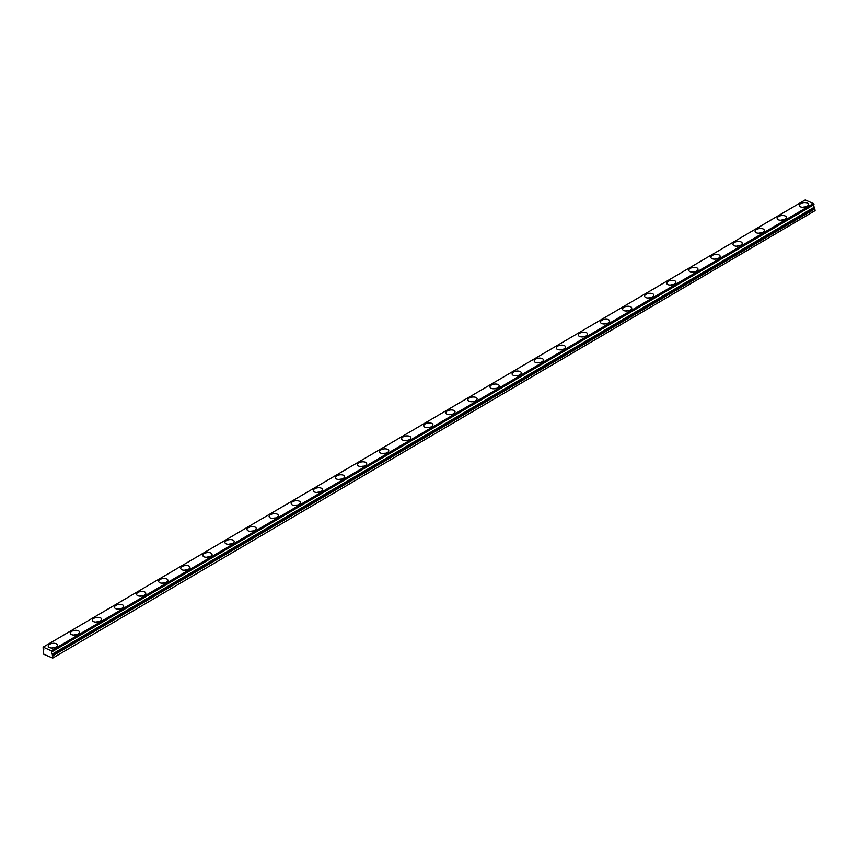 <?xml version="1.0" encoding="UTF-8"?>
<svg xmlns="http://www.w3.org/2000/svg" width="858" height="858" viewBox="0 0 858 858"><rect width="100%" height="100%" fill="white"/><g stroke="black" fill="none" stroke-linecap="round" stroke-linejoin="round"><path stroke-width="1.29" d="M43.147 647.125L805.233 199.925L813.781 203.764L51.705 650.965L43.147 647.125L43.061 648.112A1.544 0.869 59.6 0 1 43.769 649.517A1.544 0.869 59.6 0 1 43.49 650.396A1.544 0.869 59.6 0 1 43.372 650.45L43.372 650.45M807.056 206.274A4.633 2.306 -7.6 0 0 808.461 204.311A4.633 2.306 -7.6 0 0 805.523 202.585A4.633 2.306 -7.6 0 0 800.664 203.571A4.633 2.306 -7.6 0 0 799.27 205.534A4.633 2.306 -7.6 0 0 802.209 207.261A4.633 2.306 -7.6 0 0 807.056 206.274M805.49 206.939A4.633 2.306 -7.6 0 0 802.82 207.293M56.017 646.996A4.633 2.306 -7.6 0 0 57.422 645.034A4.633 2.306 -7.6 0 0 54.483 643.307A4.633 2.306 -7.6 0 0 49.625 644.283A4.633 2.306 -7.6 0 0 48.23 646.256A4.633 2.306 -7.6 0 0 51.169 647.972A4.633 2.306 -7.6 0 0 56.017 646.996M54.451 647.651A4.633 2.306 -7.6 0 0 51.791 648.005M78.11 634.03A4.633 2.306 -7.6 0 0 79.504 632.067A4.633 2.306 -7.6 0 0 76.577 630.34A4.633 2.306 -7.6 0 0 71.718 631.327A4.633 2.306 -7.6 0 0 70.324 633.29A4.633 2.306 -7.6 0 0 73.252 635.017A4.633 2.306 -7.6 0 0 78.11 634.03M76.534 634.695A4.633 2.306 -7.6 0 0 73.874 635.049M100.204 621.074A4.633 2.306 -7.6 0 0 101.598 619.101A4.633 2.306 -7.6 0 0 98.659 617.385A4.633 2.306 -7.6 0 0 93.812 618.361A4.633 2.306 -7.6 0 0 92.407 620.334A4.633 2.306 -7.6 0 0 95.345 622.05A4.633 2.306 -7.6 0 0 100.204 621.074M98.627 621.728A4.633 2.306 -7.6 0 0 95.967 622.082M122.286 608.107A4.633 2.306 -7.6 0 0 123.691 606.145A4.633 2.306 -7.6 0 0 120.753 604.418A4.633 2.306 -7.6 0 0 115.894 605.405A4.633 2.306 -7.6 0 0 114.5 607.367A4.633 2.306 -7.6 0 0 117.439 609.083A4.633 2.306 -7.6 0 0 122.286 608.107M120.721 608.772A4.633 2.306 -7.6 0 0 118.061 609.126M144.38 595.141A4.633 2.306 -7.6 0 0 145.774 593.178A4.633 2.306 -7.6 0 0 142.846 591.462A4.633 2.306 -7.6 0 0 137.988 592.438A4.633 2.306 -7.6 0 0 136.594 594.401A4.633 2.306 -7.6 0 0 139.522 596.128A4.633 2.306 -7.6 0 0 144.38 595.141M142.803 595.806A4.633 2.306 -7.6 0 0 140.144 596.16M166.463 582.185A4.633 2.306 -7.6 0 0 167.868 580.212A4.633 2.306 -7.6 0 0 164.929 578.496A4.633 2.306 -7.6 0 0 160.081 579.472A4.633 2.306 -7.6 0 0 158.676 581.445A4.633 2.306 -7.6 0 0 161.615 583.161A4.633 2.306 -7.6 0 0 166.463 582.185M164.897 582.839A4.633 2.306 -7.6 0 0 162.237 583.193M188.556 569.219A4.633 2.306 -7.6 0 0 189.95 567.256A4.633 2.306 -7.6 0 0 187.023 565.529A4.633 2.306 -7.6 0 0 182.164 566.516A4.633 2.306 -7.6 0 0 180.77 568.479A4.633 2.306 -7.6 0 0 183.709 570.205A4.633 2.306 -7.6 0 0 188.556 569.219M186.98 569.884A4.633 2.306 -7.6 0 0 184.32 570.238M210.65 556.263A4.633 2.306 -7.6 0 0 212.044 554.289A4.633 2.306 -7.6 0 0 209.105 552.573A4.633 2.306 -7.6 0 0 204.258 553.549A4.633 2.306 -7.6 0 0 202.853 555.523A4.633 2.306 -7.6 0 0 205.791 557.239A4.633 2.306 -7.6 0 0 210.65 556.263M209.073 556.917A4.633 2.306 -7.6 0 0 206.413 557.271M232.733 543.296A4.633 2.306 -7.6 0 0 234.137 541.334A4.633 2.306 -7.6 0 0 231.199 539.607A4.633 2.306 -7.6 0 0 226.34 540.594A4.633 2.306 -7.6 0 0 224.946 542.556A4.633 2.306 -7.6 0 0 227.885 544.272A4.633 2.306 -7.6 0 0 232.733 543.296M231.167 543.951A4.633 2.306 -7.6 0 0 228.507 544.315M254.826 530.33A4.633 2.306 -7.6 0 0 256.22 528.367A4.633 2.306 -7.6 0 0 253.292 526.651A4.633 2.306 -7.6 0 0 248.434 527.627A4.633 2.306 -7.6 0 0 247.04 529.59A4.633 2.306 -7.6 0 0 249.968 531.317A4.633 2.306 -7.6 0 0 254.826 530.33M253.249 530.995A4.633 2.306 -7.6 0 0 250.59 531.349M276.919 517.374A4.633 2.306 -7.6 0 0 278.314 515.401A4.633 2.306 -7.6 0 0 275.375 513.685A4.633 2.306 -7.6 0 0 270.527 514.661A4.633 2.306 -7.6 0 0 269.122 516.634A4.633 2.306 -7.6 0 0 272.061 518.35A4.633 2.306 -7.6 0 0 276.919 517.374M275.343 518.028A4.633 2.306 -7.6 0 0 272.683 518.382M299.002 504.407A4.633 2.306 -7.6 0 0 300.397 502.445A4.633 2.306 -7.6 0 0 297.469 500.718A4.633 2.306 -7.6 0 0 292.61 501.705A4.633 2.306 -7.6 0 0 291.216 503.667A4.633 2.306 -7.6 0 0 294.155 505.394A4.633 2.306 -7.6 0 0 299.002 504.407M297.426 505.072A4.633 2.306 -7.6 0 0 294.766 505.426M321.096 491.452A4.633 2.306 -7.6 0 0 322.49 489.478A4.633 2.306 -7.6 0 0 319.551 487.762A4.633 2.306 -7.6 0 0 314.704 488.738A4.633 2.306 -7.6 0 0 313.309 490.701A4.633 2.306 -7.6 0 0 316.237 492.428A4.633 2.306 -7.6 0 0 321.096 491.452M319.519 492.106A4.633 2.306 -7.6 0 0 316.859 492.46M343.179 478.485A4.633 2.306 -7.6 0 0 344.584 476.522A4.633 2.306 -7.6 0 0 341.645 474.796A4.633 2.306 -7.6 0 0 336.786 475.782A4.633 2.306 -7.6 0 0 335.392 477.745A4.633 2.306 -7.6 0 0 338.331 479.461A4.633 2.306 -7.6 0 0 343.179 478.485M341.613 479.139A4.633 2.306 -7.6 0 0 338.953 479.504M365.272 465.519A4.633 2.306 -7.6 0 0 366.666 463.556A4.633 2.306 -7.6 0 0 363.738 461.84A4.633 2.306 -7.6 0 0 358.88 462.816A4.633 2.306 -7.6 0 0 357.486 464.779A4.633 2.306 -7.6 0 0 360.414 466.505A4.633 2.306 -7.6 0 0 365.272 465.519M363.695 466.184A4.633 2.306 -7.6 0 0 361.036 466.538M387.366 452.563A4.633 2.306 -7.6 0 0 388.76 450.589A4.633 2.306 -7.6 0 0 385.821 448.873A4.633 2.306 -7.6 0 0 380.973 449.849A4.633 2.306 -7.6 0 0 379.568 451.823A4.633 2.306 -7.6 0 0 382.507 453.539A4.633 2.306 -7.6 0 0 387.366 452.563M385.789 453.217A4.633 2.306 -7.6 0 0 383.129 453.571M409.448 439.596A4.633 2.306 -7.6 0 0 410.853 437.634A4.633 2.306 -7.6 0 0 407.915 435.907A4.633 2.306 -7.6 0 0 403.056 436.894A4.633 2.306 -7.6 0 0 401.662 438.856A4.633 2.306 -7.6 0 0 404.601 440.572A4.633 2.306 -7.6 0 0 409.448 439.596M407.882 440.261A4.633 2.306 -7.6 0 0 405.212 440.615M431.542 426.641A4.633 2.306 -7.6 0 0 432.936 424.667A4.633 2.306 -7.6 0 0 429.997 422.951A4.633 2.306 -7.6 0 0 425.15 423.927A4.633 2.306 -7.6 0 0 423.755 425.89A4.633 2.306 -7.6 0 0 426.683 427.616A4.633 2.306 -7.6 0 0 431.542 426.641M429.965 427.295A4.633 2.306 -7.6 0 0 427.305 427.649M453.625 413.674A4.633 2.306 -7.6 0 0 455.03 411.711A4.633 2.306 -7.6 0 0 452.091 409.985A4.633 2.306 -7.6 0 0 447.233 410.961A4.633 2.306 -7.6 0 0 445.838 412.934A4.633 2.306 -7.6 0 0 448.777 414.65A4.633 2.306 -7.6 0 0 453.625 413.674M452.059 414.328A4.633 2.306 -7.6 0 0 449.399 414.682M475.718 400.707A4.633 2.306 -7.6 0 0 477.112 398.745A4.633 2.306 -7.6 0 0 474.184 397.018A4.633 2.306 -7.6 0 0 469.326 398.005A4.633 2.306 -7.6 0 0 467.932 399.967A4.633 2.306 -7.6 0 0 470.86 401.694A4.633 2.306 -7.6 0 0 475.718 400.707M474.142 401.372A4.633 2.306 -7.6 0 0 471.482 401.726M497.812 387.752A4.633 2.306 -7.6 0 0 499.206 385.778A4.633 2.306 -7.6 0 0 496.267 384.062A4.633 2.306 -7.6 0 0 491.419 385.038A4.633 2.306 -7.6 0 0 490.015 387.012A4.633 2.306 -7.6 0 0 492.953 388.728A4.633 2.306 -7.6 0 0 497.812 387.752M496.235 388.406A4.633 2.306 -7.6 0 0 493.575 388.76M519.894 374.785A4.633 2.306 -7.6 0 0 521.299 372.822A4.633 2.306 -7.6 0 0 518.361 371.096A4.633 2.306 -7.6 0 0 513.502 372.082A4.633 2.306 -7.6 0 0 512.108 374.045A4.633 2.306 -7.6 0 0 515.047 375.761A4.633 2.306 -7.6 0 0 519.894 374.785M518.329 375.45A4.633 2.306 -7.6 0 0 515.669 375.804M541.988 361.819A4.633 2.306 -7.6 0 0 543.382 359.856A4.633 2.306 -7.6 0 0 540.454 358.14A4.633 2.306 -7.6 0 0 535.596 359.116A4.633 2.306 -7.6 0 0 534.202 361.079A4.633 2.306 -7.6 0 0 537.129 362.805A4.633 2.306 -7.6 0 0 541.988 361.819M540.411 362.484A4.633 2.306 -7.6 0 0 537.751 362.837M564.081 348.863A4.633 2.306 -7.6 0 0 565.476 346.889A4.633 2.306 -7.6 0 0 562.537 345.173A4.633 2.306 -7.6 0 0 557.689 346.149A4.633 2.306 -7.6 0 0 556.284 348.123A4.633 2.306 -7.6 0 0 559.223 349.839A4.633 2.306 -7.6 0 0 564.081 348.863M562.505 349.517A4.633 2.306 -7.6 0 0 559.845 349.871M586.164 335.896A4.633 2.306 -7.6 0 0 587.558 333.934A4.633 2.306 -7.6 0 0 584.63 332.207A4.633 2.306 -7.6 0 0 579.772 333.194A4.633 2.306 -7.6 0 0 578.378 335.156A4.633 2.306 -7.6 0 0 581.316 336.883A4.633 2.306 -7.6 0 0 586.164 335.896M584.588 336.561A4.633 2.306 -7.6 0 0 581.928 336.915M608.258 322.94A4.633 2.306 -7.6 0 0 609.652 320.967A4.633 2.306 -7.6 0 0 606.713 319.251A4.633 2.306 -7.6 0 0 601.866 320.227A4.633 2.306 -7.6 0 0 600.461 322.2A4.633 2.306 -7.6 0 0 603.399 323.916A4.633 2.306 -7.6 0 0 608.258 322.94M606.681 323.595A4.633 2.306 -7.6 0 0 604.021 323.949M630.34 309.974A4.633 2.306 -7.6 0 0 631.745 308.011A4.633 2.306 -7.6 0 0 628.807 306.285A4.633 2.306 -7.6 0 0 623.948 307.271A4.633 2.306 -7.6 0 0 622.554 309.234A4.633 2.306 -7.6 0 0 625.493 310.95A4.633 2.306 -7.6 0 0 630.34 309.974M628.775 310.628A4.633 2.306 -7.6 0 0 626.115 310.993M652.434 297.007A4.633 2.306 -7.6 0 0 653.828 295.045A4.633 2.306 -7.6 0 0 650.9 293.329A4.633 2.306 -7.6 0 0 646.042 294.305A4.633 2.306 -7.6 0 0 644.648 296.267A4.633 2.306 -7.6 0 0 647.575 297.994A4.633 2.306 -7.6 0 0 652.434 297.007M650.857 297.672A4.633 2.306 -7.6 0 0 648.198 298.026M674.527 284.052A4.633 2.306 -7.6 0 0 675.922 282.078A4.633 2.306 -7.6 0 0 672.983 280.362A4.633 2.306 -7.6 0 0 668.135 281.338A4.633 2.306 -7.6 0 0 666.73 283.312A4.633 2.306 -7.6 0 0 669.669 285.028A4.633 2.306 -7.6 0 0 674.527 284.052M672.951 284.706A4.633 2.306 -7.6 0 0 670.291 285.06M696.61 271.085A4.633 2.306 -7.6 0 0 698.004 269.122A4.633 2.306 -7.6 0 0 695.077 267.396A4.633 2.306 -7.6 0 0 690.218 268.382A4.633 2.306 -7.6 0 0 688.824 270.345A4.633 2.306 -7.6 0 0 691.763 272.072A4.633 2.306 -7.6 0 0 696.61 271.085M695.034 271.75A4.633 2.306 -7.6 0 0 692.374 272.104M718.704 258.129A4.633 2.306 -7.6 0 0 720.098 256.156A4.633 2.306 -7.6 0 0 717.159 254.44A4.633 2.306 -7.6 0 0 712.312 255.416A4.633 2.306 -7.6 0 0 710.917 257.379A4.633 2.306 -7.6 0 0 713.845 259.105A4.633 2.306 -7.6 0 0 718.704 258.129M717.127 258.784A4.633 2.306 -7.6 0 0 714.467 259.137M740.786 245.163A4.633 2.306 -7.6 0 0 742.191 243.2A4.633 2.306 -7.6 0 0 739.253 241.473A4.633 2.306 -7.6 0 0 734.394 242.46A4.633 2.306 -7.6 0 0 733 244.423A4.633 2.306 -7.6 0 0 735.939 246.139A4.633 2.306 -7.6 0 0 740.786 245.163M739.221 245.817A4.633 2.306 -7.6 0 0 736.561 246.182M762.88 232.196A4.633 2.306 -7.6 0 0 764.274 230.234A4.633 2.306 -7.6 0 0 761.346 228.518A4.633 2.306 -7.6 0 0 756.488 229.494A4.633 2.306 -7.6 0 0 755.094 231.456A4.633 2.306 -7.6 0 0 758.022 233.183A4.633 2.306 -7.6 0 0 762.88 232.196M761.303 232.861A4.633 2.306 -7.6 0 0 758.644 233.215M784.973 219.24A4.633 2.306 -7.6 0 0 786.368 217.267A4.633 2.306 -7.6 0 0 783.429 215.551A4.633 2.306 -7.6 0 0 778.581 216.527A4.633 2.306 -7.6 0 0 777.176 218.5A4.633 2.306 -7.6 0 0 780.115 220.216A4.633 2.306 -7.6 0 0 784.973 219.24M783.397 219.895A4.633 2.306 -7.6 0 0 780.737 220.249M43.35 650.45L43.801 654.289L52.756 658.075L815.1 210.618L814.778 208.623L52.692 655.823L814.875 208.891M813.931 204.107L51.898 651.694L813.781 203.764M52.692 655.823L52.252 654.375L814.339 207.175L52.156 654.161A1.544 0.869 59.6 0 1 51.727 651.887A1.544 0.869 59.6 0 1 51.845 651.833L813.985 204.494M814.231 206.96A1.544 0.869 59.6 0 1 813.695 204.762M814.339 207.175L814.778 208.623M52.756 658.075L815.1 210.618M53.014 657.818L52.788 656.091M51.898 651.694L813.942 204.622M813.545 203.443L51.459 650.643M814.446 207.958L52.359 655.158M52.456 655.426L814.542 208.226"/></g></svg>
